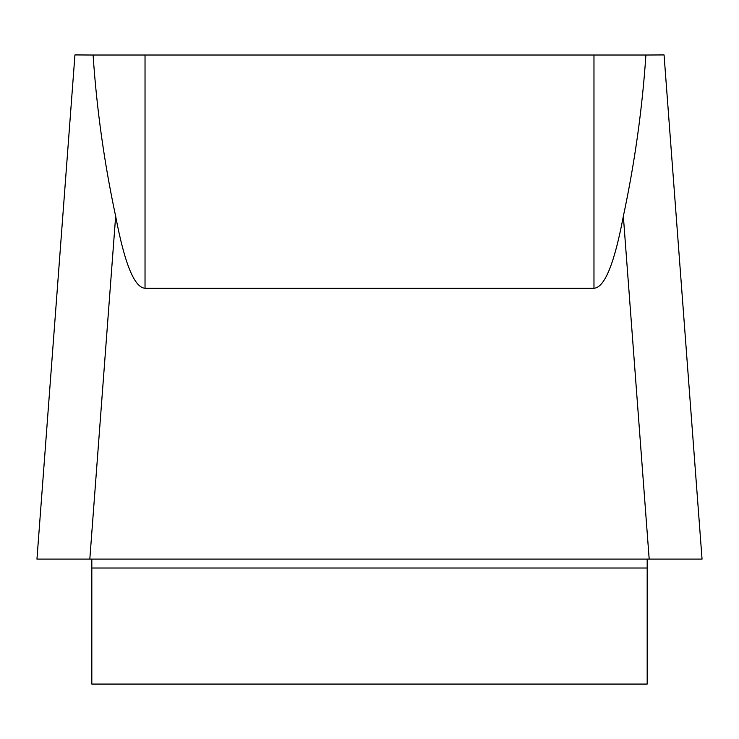 <?xml version="1.0" encoding="UTF-8"?>
<svg xmlns="http://www.w3.org/2000/svg" width="739" height="739" viewBox="0 0 739 739"><rect width="100%" height="100%" fill="white"/><g stroke="black" fill="none" stroke-linecap="round" stroke-linejoin="round"><path stroke-width="1.11" d="M91.821 559.1L91.821 684.074L647.179 684.074L647.179 559.1M593.971 288.265L145.029 288.265C134.378 287.619 124.586 263.611 115.653 216.241C104.19 162.451 96.67 108.707 93.096 55.028L645.904 55.028C642.32 108.642 634.801 162.377 623.346 216.241C614.414 263.611 604.622 287.619 593.971 288.265L593.971 55.028M36.968 558.887L74.944 54.926L93.096 55.028M645.904 55.028L664.056 54.926L702.032 558.887M702.05 559.1L36.95 559.1M115.653 216.241L89.816 559.1L37.005 559.1M701.995 559.1L37.005 559.1L701.995 559.1L649.184 559.1L623.346 216.241M689.635 559.1L47.592 559.1M145.029 55.028L145.029 288.265M647.179 568.014L91.821 568.014"/></g></svg>
